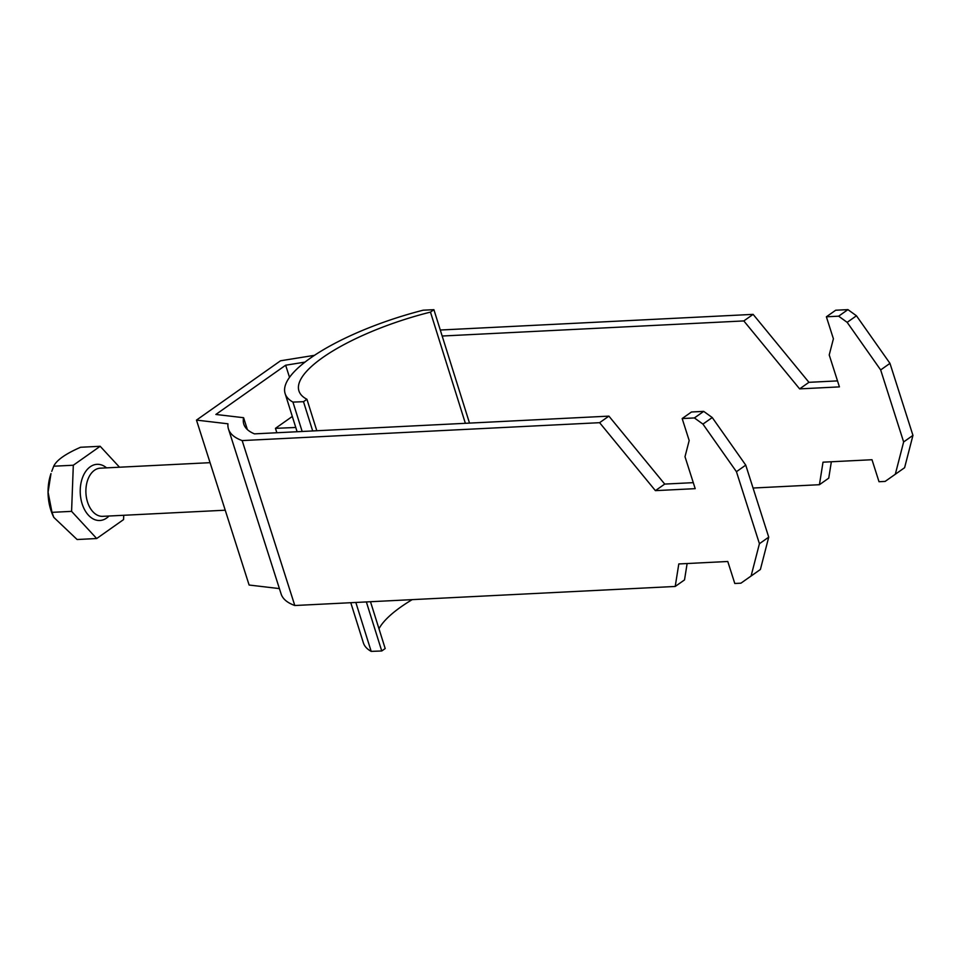 <?xml version="1.0" encoding="UTF-8"?>
<svg xmlns="http://www.w3.org/2000/svg" width="961" height="961" viewBox="0 0 961 961"><rect width="100%" height="100%" fill="white"/><g stroke="black" fill="none" stroke-linecap="round" stroke-linejoin="round"><path stroke-width="1.44" d="M753.052 488.032L819.433 484.704L828.742 478.146L831.349 461.773M837.499 380.892L808.934 382.322L753.124 314.367L440.282 330.019M819.433 484.704L823.012 462.181L871.999 459.73L879.015 481.725L885.141 481.413L904.601 467.707L912.95 435.381L889.97 363.366L856.455 315.785L847.926 309.622L835.686 310.235L826.376 316.794L833.403 338.789L829.223 354.945L839.421 386.887L799.624 388.881L743.814 320.926L442.168 336.026M289.537 377.397L285.645 365.216L215.865 414.455L243.589 417.711A132.618 38.332 -17.7 0 0 243.806 424.173A132.618 38.332 -17.7 0 0 254.473 433.867L608.902 416.125L599.604 422.684L242.16 440.582A148.691 42.981 -17.7 0 1 228.49 429.062L281.129 593.994A148.691 42.981 -17.7 0 0 294.799 605.514L242.16 440.582M703.704 411.38L694.407 417.939L682.166 418.552L691.464 411.993L703.704 411.38L712.245 417.542L745.748 465.124L768.728 537.151L760.391 569.477L740.919 583.183L734.793 583.483L727.777 561.488L678.802 563.951L675.211 586.462L684.52 579.903L687.127 563.53M279.399 588.588L249.115 585.033L196.476 420.101L280.54 360.783L314.595 355.306M675.211 586.462L294.799 605.514M847.926 309.622L838.629 316.181L826.376 316.794M228.49 429.062A148.691 42.981 -17.7 0 1 227.949 423.801L196.476 420.101M305.105 362.081L285.645 365.216M753.124 314.367L743.814 320.926M694.407 417.939L702.935 424.101L736.438 471.695L759.43 543.71L751.082 576.035M599.604 422.684L655.402 490.639L695.199 488.656L685.001 456.703L689.181 440.546L682.166 418.552M895.304 474.278L903.64 441.952L880.66 369.937L847.158 322.343L838.629 316.181M608.902 416.125L664.712 484.08L693.289 482.65M247.373 429.567L243.589 417.711M655.402 490.639L664.712 484.08M712.245 417.542L702.935 424.101M745.748 465.124L736.438 471.695M768.728 537.151L759.43 543.71M808.934 382.322L799.624 388.881M847.158 322.343L856.455 315.785M880.66 369.937L889.97 363.366M903.64 441.952L912.95 435.381M53.804 517.378L53.107 515.889A39.978 25.851 -92.9 0 1 50.813 509.967A39.978 25.851 -92.9 0 1 50.993 473.569L48.086 492.2L51.99 512.345L53.804 517.378L77.108 539.517L96.701 538.532L71.582 511.36L73.312 465.232L100.172 446.288L119.524 467.214M100.172 446.288L80.58 447.261C65.444 453.892 56.495 460.211 53.72 466.217L51.762 471.346M123.729 515.288L123.561 519.589L96.701 538.532M51.99 512.345L71.582 511.36M53.72 466.217L73.312 465.232M355.834 602.451L371.186 651.378A132.618 38.86 162.6 0 1 363.378 642.861L350.777 602.703M316.818 430.744L306.931 399.271L303.496 401.698L292.937 402.094L302.162 431.477M292.937 402.094A132.618 38.86 162.6 0 1 285.129 393.578A132.618 38.86 162.6 0 1 423.2 310.187L433.904 309.682L430.468 312.109A124.582 36.506 -17.4 0 0 298.931 390.911A124.582 36.506 -17.4 0 0 306.931 399.271M465.364 423.308L430.468 312.109M433.904 309.682L469.509 423.104M303.496 401.698L312.685 430.948M366.357 601.934L381.745 650.981L371.186 651.378M370.49 601.718L385.193 648.555L381.745 650.981M412.185 599.64A124.582 36.506 -17.4 0 0 378.97 628.758M276.852 432.75L275.459 428.342L295.772 427.477M275.459 428.342L292.312 416.449M210.063 462.673L100.292 468.175A24.109 15.592 87.1 0 0 87.547 502.098A24.109 15.592 87.1 0 0 102.707 516.333L225.234 510.207M109.001 516.021A28.133 18.199 -92.9 0 1 82.153 503.9A28.133 18.199 -92.9 0 1 85.541 471.683A28.133 18.199 -92.9 0 1 106.587 467.863M297.105 431.729L285.129 393.578"/></g></svg>
